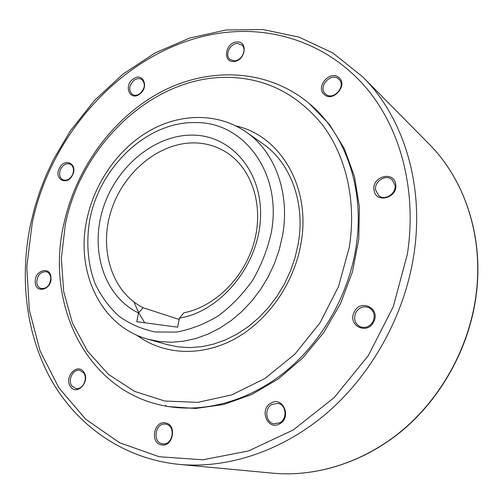 <?xml version="1.0" encoding="UTF-8"?>
<svg xmlns="http://www.w3.org/2000/svg" width="503" height="503" viewBox="0 0 503 503"><rect width="100%" height="100%" fill="white"/><g stroke="black" fill="none" stroke-linecap="round" stroke-linejoin="round"><path stroke-width="0.75" d="M162.23 443.728C151.9 442.124 155.465 422.105 165.676 424.18L165.896 424.218C176.125 425.607 172.944 445.576 162.739 443.809L162.23 443.728M161.369 444.841C149.63 442.986 153.962 420.225 165.493 422.941C177.326 424.576 173.026 447.733 161.369 444.841M279.781 422.778L274.009 423.778C265.54 422.633 264.075 408.354 271.953 404.368L278.077 403.4C286.314 404.789 287.597 418.861 279.781 422.778M279.712 423.796C267.759 431.065 258.743 409.436 270.928 403.136C282.717 395.691 292.117 417.389 279.712 423.796M373.144 321.367C369.938 326.717 365.606 328.503 360.135 326.711C354.898 323.624 353.42 319.009 355.696 312.866C359.01 307.371 363.462 305.642 369.057 307.685C374.018 310.835 375.383 315.394 373.144 321.367M373.754 321.675C367.511 335.614 347.089 325.41 354.175 312.137C360.198 298.342 380.821 308.138 373.754 321.675M394.924 184.909C396.666 193.404 385.091 201.112 378.834 195.705L375.634 190.134C373.918 181.545 385.763 173.843 391.982 179.59L394.924 184.909M395.679 184.23C398.319 198.006 375.483 204.029 374.031 190.103C371.434 176.572 393.981 170.284 395.679 184.23M338.594 78.996L338.865 79.241C346.781 86.12 333.049 101.292 325.554 94.011L325.491 93.954C317.336 87.277 330.861 71.766 338.594 78.996M338.928 77.638C348.416 85.057 332.911 102.838 324.297 94.495C315.023 87.069 330.194 69.502 338.928 77.638M237.466 43.484L241.736 44.924C247.325 49.105 241.635 61.127 234.203 60.844L230.123 59.499C224.395 55.405 229.959 43.289 237.466 43.484M237.139 41.982C248.746 41.177 244.917 61.756 233.474 61.467C221.949 62.089 225.809 41.818 237.139 41.982M134.131 80.216C136.898 78.349 139.45 78.116 141.789 79.512C145.713 83.819 145.071 88.541 139.859 93.677C137.143 95.495 134.634 95.746 132.333 94.426C128.303 90.15 128.906 85.416 134.131 80.216M133.194 79.009C142.795 71.514 149.661 87.359 139.614 94.124C129.9 101.518 123.298 85.68 133.194 79.009M60.656 169.102C63.284 164.55 66.509 162.915 70.326 164.192C73.671 166.405 74.387 169.957 72.47 174.855C69.867 179.364 66.673 181.011 62.894 179.81C59.467 177.616 58.719 174.044 60.656 169.102M59.297 168.448C64.327 157.112 78.292 163.745 72.551 174.906C67.389 186.343 53.563 179.433 59.297 168.448M36.757 282.02C37.555 274.751 40.85 271.337 46.641 271.79C49.143 272.764 50.533 274.902 50.803 278.209C50.042 285.434 46.785 288.867 41.026 288.515C38.442 287.559 37.015 285.396 36.757 282.02M35.229 282.032C34.305 270.117 50.753 265.534 50.992 277.757C51.928 289.854 35.323 294.23 35.229 282.032M72.017 386.059C67.264 380.312 73.149 368.536 79.858 370.371L83.542 372.78C88.321 378.413 82.586 390.221 75.884 388.549L72.017 386.059M70.64 386.732C63.504 377.923 76.934 362.38 83.573 371.83C90.873 380.664 77.185 396.364 70.64 386.732M168.562 406.606L166.43 406.217C204.664 412.988 248.759 401.124 285.132 371.824C321.367 342.367 347.875 296.443 355.728 249.016C365.612 190.574 345.913 133.974 309.326 103.561L329.654 124.675L344.41 148.825L354.514 176.672L359.406 207.255L358.746 239.422L352.433 271.89L340.657 303.309L323.882 332.382L302.819 357.903L278.398 378.878L251.657 394.559L223.716 404.487L195.673 408.474L168.562 406.606M179.382 318.166L177.678 327.183L136.759 321.731L138.482 312.929C104.102 296.468 89.723 250.249 103.033 208.538C116.086 166.744 154.88 134.244 193.353 135.131C231.82 135.603 263.346 172.416 260.416 219.44C257.913 266.42 220.188 311.596 179.382 318.166L183.878 312.803C215.309 306.767 245.194 276.807 254.487 240.862C263.874 204.916 251.588 168.348 226.576 152.466C217.063 146.448 206.645 143.267 195.327 142.909C159.721 141.921 123.631 171.737 111.27 210.405C98.682 248.998 111.628 291.929 143.122 307.729L179.131 319.468M138.482 312.929L143.122 307.729M133.949 302.058L138.734 312.828L144.726 322.794M148.008 339.217L159.464 341.543L171.378 342.229L183.576 341.216L195.868 338.506L208.066 334.099L219.962 328.044L231.361 320.417L242.069 311.326L251.896 300.907L260.667 289.332L268.244 276.788L274.475 263.478L279.266 249.639L282.541 235.498C290.294 192.919 274.757 151.566 246.212 132.069L262.717 143.651C290.262 162.438 305.629 202.432 298.197 243.924L295.035 257.699L290.388 271.186L284.321 284.151L276.939 296.374L268.376 307.635L258.787 317.764L248.344 326.585L237.234 333.973L225.652 339.821L213.794 344.058L201.86 346.655L190.033 347.598L178.502 346.919L167.424 344.662L148.008 339.217C100.292 326.302 75.331 271.167 86.874 219.44C94.533 182.872 118.029 149.108 149.077 131.038C180.093 113.156 217.937 112.427 246.212 132.069M89.943 219.075C85.912 241.572 87.641 263.993 95.155 283.774C101.172 296.368 109.138 307.195 119.054 316.255C129.937 324.051 142.097 329.302 155.521 331.999L176.49 332.068C190.882 329.434 204.884 323.989 218.491 315.733C231.506 305.981 242.924 294.104 252.751 280.108C261.346 265.207 267.508 249.457 271.224 232.864C282.724 173.265 243.848 121.739 195.761 122.594C147.863 121.122 100.028 166.298 89.943 219.075M272.953 473.191C316.488 477.202 364.386 462.169 402.878 429.858C441.2 397.364 468.218 348.579 475.618 298.065C484.439 238.674 465.262 180.162 429.021 143.99L362.902 77.016C403.532 117.476 424.884 185.349 413.724 255.568C404.387 315.268 372.27 373.559 327.667 412.366C282.881 450.984 228.035 468.909 179.25 464.401L272.953 473.191C316.683 477.215 364.65 462.131 403.123 429.851C441.427 397.395 468.381 348.724 475.769 298.273C484.584 238.95 465.426 180.338 429.021 143.99M32.148 223.508L26.766 266.955L29.331 310.005L40.07 350.943L58.958 387.97L85.667 419.188L119.469 442.697L159.137 456.724L202.923 459.792L248.532 450.94L293.255 429.977L334.13 397.634L368.297 355.659L393.283 306.698L407.386 254.072C416.962 191.586 401.168 130.937 368.303 90.395C335.136 49.992 287.188 30.079 239.107 31.513C141.412 34.342 52.771 122.386 32.148 223.508M166.38 406.198L165.632 405.135M65.308 224.64L61.353 258.441L63.705 291.727L72.463 323.102L87.497 351.119L108.422 374.339L134.54 391.384L164.802 401.036L197.811 402.356L231.833 394.842L264.905 378.514L294.978 354.043L320.084 322.725L338.563 286.446L349.227 247.501C356.734 201.244 346.064 155.836 322.272 124.618C296.474 93.225 264.358 77.456 225.916 77.324C151.422 77.311 80.876 145.556 65.308 224.64M136.791 335.161C162.702 354.659 200.263 357.237 233.876 339.374C267.42 321.448 294.041 283.774 300.97 243.615C311.388 187.217 280.221 135.565 235.976 125.945M362.902 77.016L332.86 52.978L299.008 37.109L262.924 29.52L226.067 29.991L189.75 38.021L155.106 52.953L123.103 74.01L94.577 100.349L70.219 131.082L53.614 159.256L46.32 174.793L40.045 190.763L34.826 207.073L30.696 223.653C19.259 277.882 25.842 334.866 51.683 380.708C77.795 426.173 123.769 458.855 179.25 464.401M309.326 103.561C267.502 68.483 208.644 66.572 160.432 92.256C112.138 118.243 75.532 169.184 63.68 224.816C45.276 304.856 87.019 392.189 165.889 406.122"/></g></svg>

